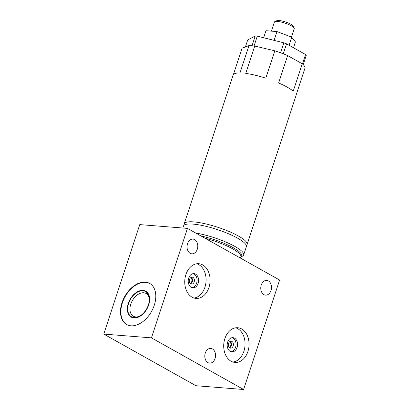 <?xml version="1.0" encoding="UTF-8"?>
<svg xmlns="http://www.w3.org/2000/svg" width="410" height="410" viewBox="0 0 410 410"><rect width="100%" height="100%" fill="white"/><g stroke="black" fill="none" stroke-linecap="round" stroke-linejoin="round"><path stroke-width="0.61" d="M184.269 225.075A33.087 7.211 18.2 0 1 184.218 223.834A33.087 7.211 18.2 0 1 193.756 221.897A33.087 7.211 18.2 0 1 228.99 231.46A33.087 7.211 18.2 0 1 247.081 244.498L296.005 95.694A33.087 7.211 18.2 0 0 296.087 95.14L305.081 67.773A33.087 7.211 18.2 0 0 302.237 63.775L287.635 55.596A33.087 7.211 18.2 0 0 274.803 50.804L254.733 46.048A33.087 7.211 18.2 0 0 251.678 45.72A33.087 7.211 18.2 0 0 248.978 45.592L242.064 48.206L233.408 74.533M248.978 45.592L239.978 72.965A33.087 7.211 18.2 0 0 233.141 75.025L184.218 223.834M182.839 228.021L183.49 226.043A33.087 7.211 18.2 0 1 184.833 224.757A33.087 7.211 18.2 0 1 193.028 224.111A33.087 7.211 18.2 0 1 224.9 232.301A33.087 7.211 18.2 0 1 246.041 244.878A33.087 7.211 18.2 0 1 246.354 246.712L243.642 254.958A33.087 7.211 18.2 0 1 242.346 256.224L240.849 256.932M247.081 244.498A33.087 7.211 18.2 0 1 246.302 245.472M302.237 63.775L293.237 91.148A33.087 7.211 18.2 0 0 278.636 82.963L287.635 55.596M274.803 50.804L265.803 78.177A33.087 7.211 18.2 0 0 245.733 73.421L254.733 46.048M195.744 233.034A33.087 7.211 18.2 0 1 228.58 243.253A33.087 7.211 18.2 0 1 243.642 254.958M243.607 389.5L279.605 280.02L187.452 228.39L139.764 224.603L103.766 334.083L195.918 385.718L243.607 389.5L151.454 337.866L103.766 334.083M187.452 228.39L151.454 337.866M130.959 325.801A23.56 15.354 -60.7 0 0 153.063 308.397A23.56 15.354 -60.7 0 0 149.655 283.402A23.56 15.354 -60.7 0 0 145.319 282.111A23.56 15.354 -60.7 0 0 123.215 299.515A23.56 15.354 -60.7 0 0 126.623 324.51A23.56 15.354 -60.7 0 0 130.959 325.801M215.055 358.519A7.38 5.361 94.5 0 0 210.755 348.423A7.38 5.361 94.5 0 0 205.287 353.046A7.38 5.361 94.5 0 0 209.587 363.137A7.38 5.361 94.5 0 0 215.055 358.519M187.539 243.724A7.38 5.361 -85.5 0 1 193.007 239.107A7.38 5.361 -85.5 0 1 197.307 249.198A7.38 5.361 -85.5 0 1 191.839 253.821A7.38 5.361 -85.5 0 1 187.539 243.724M261.257 285.032A7.38 5.361 -85.5 0 1 266.726 280.409A7.38 5.361 -85.5 0 1 271.025 290.505A7.38 5.361 -85.5 0 1 265.557 295.128A7.38 5.361 -85.5 0 1 261.257 285.032M224.864 338.634A17.404 12.648 -85.5 0 1 237.759 327.739A17.404 12.648 -85.5 0 1 247.901 351.544A17.404 12.648 -85.5 0 1 235.007 362.44A17.404 12.648 -85.5 0 1 224.864 338.634M185.894 274.608A17.404 12.648 -85.5 0 1 198.794 263.707A17.404 12.648 -85.5 0 1 208.936 287.512A17.404 12.648 -85.5 0 1 196.036 298.413A17.404 12.648 -85.5 0 1 185.894 274.608M190.501 277.806A2.732 1.983 -85.5 0 1 191.783 281.48A2.732 1.983 -85.5 0 1 190.076 283.182M191.183 277.334A3.48 2.532 -85.5 0 1 192.28 281.762A3.48 2.532 -85.5 0 1 190.676 283.756M189.579 279.328A3.48 2.532 -85.5 0 1 192.157 277.15A3.48 2.532 -85.5 0 1 194.186 281.911A3.48 2.532 -85.5 0 1 191.608 284.089A3.48 2.532 -85.5 0 1 189.579 279.328M193.202 273.654A7.129 5.181 -85.5 0 1 196.6 283.264A7.129 5.181 -85.5 0 1 192.09 287.712M188.692 278.098A7.129 5.181 -85.5 0 1 193.971 273.634A7.129 5.181 -85.5 0 1 198.127 283.387A7.129 5.181 -85.5 0 1 192.843 287.851A7.129 5.181 -85.5 0 1 188.692 278.098M196.769 263.768A17.404 12.648 -85.5 0 1 204.928 287.195A17.404 12.648 -85.5 0 1 194.053 298.034M235.74 327.8A17.404 12.648 -85.5 0 1 243.899 351.226A17.404 12.648 -85.5 0 1 233.023 362.061M227.658 342.13A7.129 5.181 -85.5 0 1 232.941 337.666A7.129 5.181 -85.5 0 1 237.098 347.419A7.129 5.181 -85.5 0 1 231.814 351.877A7.129 5.181 -85.5 0 1 227.658 342.13M232.173 337.681A7.129 5.181 -85.5 0 1 235.571 347.296A7.129 5.181 -85.5 0 1 231.055 351.739M228.549 343.36A3.48 2.532 -85.5 0 1 231.127 341.181A3.48 2.532 -85.5 0 1 233.157 345.943A3.48 2.532 -85.5 0 1 230.579 348.121A3.48 2.532 -85.5 0 1 228.549 343.36M230.153 341.361A3.48 2.532 -85.5 0 1 231.25 345.789A3.48 2.532 -85.5 0 1 229.641 347.788M229.467 341.837A2.732 1.983 -85.5 0 1 230.753 345.512A2.732 1.983 -85.5 0 1 229.041 347.214M139.113 316.417A13.033 8.492 -60.7 0 1 135.751 316.93A13.033 8.492 119.3 0 1 133.352 316.218A13.033 8.492 119.3 0 1 131.466 302.39A13.033 8.492 119.3 0 1 143.695 292.76A13.033 8.492 -60.7 0 1 146.093 293.473A13.033 8.492 -60.7 0 1 149.276 298.28M133.973 317.95A14.873 9.691 -60.7 0 0 142.044 314.875A14.873 9.691 -60.7 0 0 149.491 301.591A14.873 9.691 -60.7 0 0 143.039 290.377A14.873 9.691 119.3 0 0 128.32 303.354A14.873 9.691 119.3 0 0 133.973 317.95M149.84 283.51A23.56 15.354 -60.7 0 0 145.688 282.321A23.56 15.354 119.3 0 0 123.651 299.577A23.56 15.354 119.3 0 0 126.808 324.612M245.405 46.945L247.707 39.949L255.235 35.977A31.329 6.832 18.2 0 1 257.28 36.141L254.051 45.961M280.532 52.772L283.807 42.814A31.329 6.832 18.2 0 1 286.544 43.855L283.274 53.807M303.19 64.631L306.234 55.376A31.329 6.832 18.2 0 0 305.542 54.499L286.544 43.855M302.436 63.945L305.542 54.499M252.022 45.751L255.235 35.977M283.807 42.814L257.28 36.141M263.666 37.746L265.982 30.704L276.996 31.575L291.715 37.177L295.425 41.902L293.504 47.75M274.106 40.37L276.996 31.575M289.06 45.264L291.715 37.177M271.41 31.134L274.398 22.043A10.445 2.276 18.2 0 1 274.808 21.638A10.445 2.276 18.2 0 1 277.411 21.428A10.445 2.276 18.2 0 1 287.492 24.026A10.445 2.276 18.2 0 1 294.149 27.998A10.445 2.276 18.2 0 1 294.242 28.562L291.443 37.069M274.808 21.638L276.842 20.674A8.774 1.912 18.2 0 1 279.026 20.5A8.774 1.912 18.2 0 1 287.492 22.678A8.774 1.912 18.2 0 1 293.088 26.02L294.149 27.998M134.111 317.54A14.427 9.399 -60.7 0 0 147.646 306.88A14.427 9.399 -60.7 0 0 145.56 291.577A14.427 9.399 -60.7 0 0 142.905 290.787A14.427 9.399 -60.7 0 0 129.37 301.447A14.427 9.399 -60.7 0 0 131.456 316.751A14.427 9.399 -60.7 0 0 134.111 317.54M240.865 256.901A31.544 6.878 -161.8 0 0 231.681 246.866A31.544 6.878 -161.8 0 0 200.956 235.955M240.47 257.116L240.885 256.834A31.052 6.77 -161.8 0 0 205 238.22M240.88 256.85L240.47 258.095"/></g></svg>
